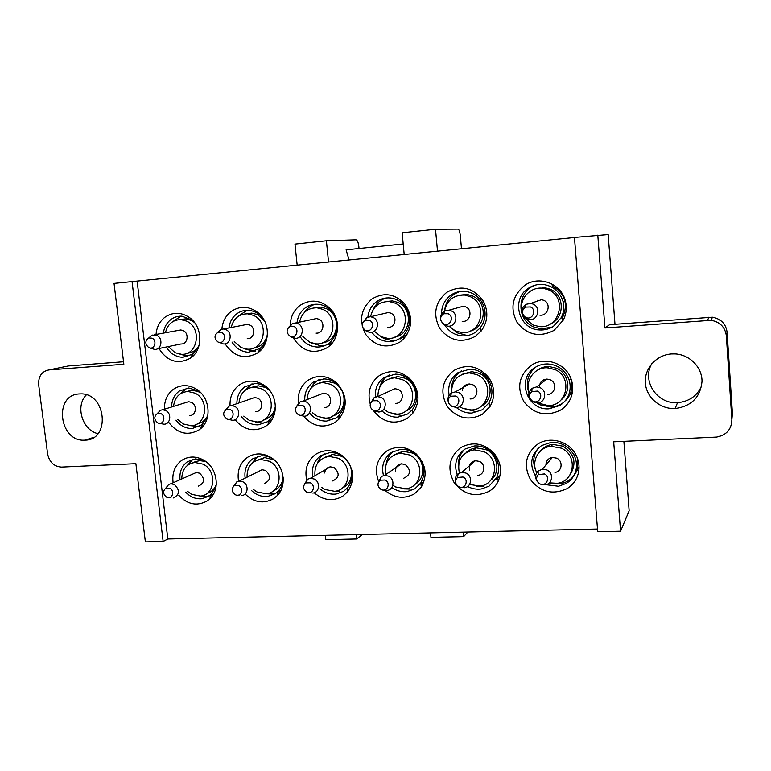 <?xml version="1.0" encoding="UTF-8"?>
<svg xmlns="http://www.w3.org/2000/svg" width="771" height="771" viewBox="0 0 771 771"><rect width="100%" height="100%" fill="white"/><g stroke="black" fill="none" stroke-linecap="round" stroke-linejoin="round"><path stroke-width="1.16" d="M597.795 235.126L604.936 327.954L711.17 320.283C720.066 321.989 725.125 327.164 726.34 335.819L731.862 419.732C731.563 429.399 726.455 435.181 716.529 437.08L613.687 441.812L620.559 531.209L597.708 531.73L574.453 237.449L608.174 234.567L614.988 324.283M623.874 441.349L629.146 510.807L620.559 531.209M597.486 529.022L167.827 538.996L163.144 541.512L145.372 541.907L135.889 463.67L61.478 467.081C54.028 466.58 49.411 462.195 47.609 453.907L38.675 384.768C38.309 376.267 41.75 371.323 49.026 369.907L68.397 365.946L123.543 361.744M49.026 369.907L123.842 364.259L114.041 283.4L574.462 237.516M604.936 327.954L609.562 324.697L712.414 317.199C721.01 318.847 725.906 323.849 727.082 332.214L732.421 413.391L732.016 417.998M163.144 541.512L132.072 281.608M79.346 393.933L80.396 393.894C106.186 392.506 110.918 440.01 85.147 440.125L85.07 440.125C59.222 442.525 53.151 394.685 79.346 393.933M671.502 353.937L675.059 353.908C689.64 354.593 702.073 367.169 702.015 381.298C700.434 397.104 691.548 406.182 675.377 408.524L675.126 408.543C660.063 409.305 646.233 397.325 645.337 382.879C644.228 368.451 656.362 354.872 671.502 353.937M167.827 538.996L137.132 281.155M566.974 488.669C573.451 484.631 577.383 478.849 578.742 471.293C579.59 465.655 578.674 460.239 576.004 455.025C569.229 441.33 550.224 435.933 537.917 443.99C525.649 453.55 523.172 465.424 530.477 479.61C540.519 492.177 552.682 495.194 566.974 488.669M460.856 447.537C449.156 456.885 446.881 468.517 454.023 482.424C463.776 494.731 475.476 497.7 489.132 491.32C493.209 488.795 496.273 485.335 498.317 480.959C502.326 470.975 500.793 461.627 493.729 452.905C483.619 443.103 472.662 441.311 460.856 447.537M385.028 490.404C394.424 498.172 404.226 499.329 414.413 493.854L421.351 487.041C427.751 475.061 425.958 463.949 415.974 453.705C406.442 446.303 396.737 445.387 386.878 450.948C376.961 458.514 374.147 468.537 378.445 480.998M314.192 492.756C323.319 500.504 332.802 501.68 342.632 496.302L347.75 491.705C355.903 478.598 353.966 466.513 341.929 455.449C333.053 449.57 324.34 449.165 315.792 454.225C307.465 460.46 304.429 469.028 306.675 479.928M245.101 493.999C254.064 502.596 263.576 504.147 273.618 498.644L277.271 495.57C287.294 485.634 284.075 465.337 271.17 457.608C262.921 452.789 255.018 452.712 247.452 457.376C239.887 463.092 236.928 471.033 238.567 481.191M178.853 495.339C187.613 504.61 197.068 506.47 207.206 500.899L209.693 498.914C220.737 489.296 217.22 467.274 203.39 459.969C195.718 455.921 188.481 456.066 181.686 460.403C174.718 465.742 171.866 473.201 173.128 482.791M531.315 365.281C518.979 375.255 516.503 387.37 523.866 401.643C533.966 414.2 546.205 417.024 560.565 410.095C566.01 406.616 569.692 401.778 571.629 395.59C573.19 390.155 573.046 384.719 571.186 379.293C566.049 363.276 544.827 355.951 531.315 365.281M453.84 370.475C442.091 380.219 439.807 392.082 447.007 406.066C456.808 418.374 468.575 421.149 482.309 414.384L490.125 406.356C495.3 396.795 494.905 387.283 488.92 377.819C478.81 365.897 467.12 363.449 453.84 370.475M373.289 410.451L373.28 410.442C369.319 407.281 369.126 404.062 372.721 400.775L377.308 400.698C383.563 403.445 379.342 413.651 373.289 410.451C382.84 422.518 394.135 425.197 407.204 418.489L412.63 413.564C420.311 402.134 419.684 390.82 410.76 379.611C400.939 370.543 390.512 369.164 379.486 375.467C370.196 382.647 367.121 392.179 370.253 404.052M303.62 416.234C312.968 426.662 323.454 428.734 335.067 422.441L338.7 419.405C348.116 406.924 347.297 394.617 336.243 382.483C326.962 375.265 317.565 374.523 308.063 380.248C300.69 385.818 297.433 393.47 298.3 403.214M235.107 419.694C244.176 430.276 254.391 432.464 265.735 426.238L267.98 424.464C278.89 415.222 277.348 394.598 265.012 385.828C256.309 379.91 247.78 379.583 239.415 384.854C232.823 389.875 229.691 396.834 230.037 405.729M168.888 422.556C177.677 433.668 187.729 436.116 199.043 429.89L200.209 429.004C212.044 420.099 210.165 397.72 196.788 389.384C188.654 384.421 180.838 384.392 173.369 389.288C167.201 394.058 164.242 400.708 164.464 409.208M524.617 285.434C512.223 295.813 509.737 308.188 517.148 322.538C527.325 335.096 539.623 337.708 554.07 330.374L563.36 320.004C566.309 313.98 567.003 307.696 565.422 301.143C561.539 283.622 538.929 275.064 524.617 285.434M446.727 292.315C434.921 302.454 432.637 314.558 439.884 328.619C449.753 340.927 461.588 343.5 475.379 336.349L481.181 331.01C487.879 321.68 488.631 311.773 483.417 301.307C473.519 287.535 461.289 284.538 446.727 292.315M371.998 298.917C360.741 308.834 358.65 320.678 365.724 334.45C375.313 346.516 386.695 349.051 399.889 342.073L403.368 339.182C412.514 328.253 413.073 316.65 405.045 304.362C395.118 293.712 384.103 291.901 371.998 298.917M293.25 337.891C302.261 351.586 313.652 354.814 327.405 347.567L329.236 346.15C339.915 337.457 340.435 318.568 330.161 308.487C320.62 299.929 310.646 298.859 300.227 305.258C293.924 310.067 290.59 316.64 290.243 324.967M225.074 343.818C233.931 356.848 244.821 359.864 257.745 352.848L258.352 352.405C270.197 343.953 270.361 322.856 258.545 313.084C249.505 306.039 240.407 305.47 231.271 311.359C225.672 315.676 222.54 321.594 221.875 329.092M158.961 348.511C167.374 361.56 177.87 364.779 190.437 358.158L190.765 357.927C203.139 349.639 202.734 327.126 189.936 317.893C181.416 311.985 173.089 311.754 164.936 317.218C159.616 321.411 156.658 327.155 156.041 334.441M545.945 484.699L558.512 486.25L566.261 483.436C571.754 480.015 575.079 475.1 576.236 468.701C576.939 463.92 576.168 459.323 573.903 454.909C568.719 446.168 561.105 441.995 551.063 442.419L541.608 445.551C530.891 453.859 528.896 464.113 535.633 476.305M467.611 486.462C471.968 488.775 476.536 489.614 481.297 488.968L489.036 486.173L496.813 477.374C500.206 468.913 498.904 460.991 492.92 453.599C487.744 448.076 481.509 445.532 474.204 445.975L465.038 449.04C456.355 455.459 453.724 463.997 457.164 474.657M391.841 487.494C396.564 490.867 401.691 492.226 407.233 491.561L414.875 488.795L420.754 483.012C426.18 472.845 424.657 463.419 416.195 454.745C411.502 450.794 406.23 449.001 400.38 449.397L391.504 452.404C383.823 458.061 381.144 465.78 383.476 475.553M319.888 488.737C324.697 492.91 330.104 494.683 336.089 494.047L343.615 491.32L347.952 487.417C354.862 476.295 353.224 466.05 343.018 456.673C338.826 453.676 334.286 452.346 329.419 452.683L320.832 455.622C313.932 460.74 311.291 467.814 312.92 476.844M273.213 459.073L273.011 458.938C269.262 456.586 265.311 455.555 261.157 455.844L252.859 458.726C246.662 463.361 244.089 469.838 245.139 478.155M251.385 490.395C256.136 495.001 261.581 497.016 267.71 496.437L275.074 493.748L278.177 491.127C281.29 487.735 282.976 483.59 283.246 478.695M204.402 460.576L195.449 458.89L187.44 461.713C181.792 465.983 179.306 471.987 180 479.735M185.657 492.129C190.312 497.054 195.738 499.251 201.915 498.731L209.105 496.081L211.225 494.384L216.102 486.212M535.084 367.449C516.03 378.465 526.959 410.779 549.029 408.803L559.9 405.45C564.517 402.491 567.639 398.385 569.268 393.133C570.588 388.526 570.463 383.929 568.892 379.332C564.96 369.849 557.896 364.712 547.699 363.941C543.112 363.864 538.91 365.03 535.084 367.449M456.422 407.56C460.933 411.386 466.079 413.227 471.881 413.063L482.251 409.796L488.881 402.982C493.267 394.868 492.929 386.811 487.86 378.792C483.33 372.672 477.365 369.454 469.944 369.136L458.109 372.557C450.495 378.156 447.508 385.722 449.146 395.263M382.011 410.933C386.522 415.232 391.784 417.304 397.807 417.159L407.724 413.969L412.321 409.786C418.826 400.091 418.296 390.492 410.741 380.999C406.433 376.566 401.305 374.272 395.369 374.128L384.199 377.472C377.751 382.185 374.802 388.7 375.342 396.988M310.125 413.642C314.655 418.73 320.158 421.217 326.625 421.091L336.108 417.978L339.192 415.396C347.172 404.804 346.478 394.366 337.11 384.093C333.159 380.71 328.716 378.995 323.762 378.918L313.199 382.185C307.272 386.589 304.458 392.69 304.757 400.477M269.166 389.789L266.65 387.553C263.075 384.902 259.172 383.563 254.95 383.534L244.918 386.714C239.53 390.781 236.851 396.429 236.89 403.667M241.689 416.899C246.132 422.315 251.635 424.975 258.169 424.869L267.258 421.833L269.166 420.32C272.867 416.86 274.948 412.437 275.42 407.049M199.217 391.254L188.77 387.967L179.219 391.08C174.246 394.887 171.711 400.188 171.605 406.982M175.961 420.176C180.318 425.823 185.763 428.599 192.297 428.512L202.002 424.782L207.611 416.677M528.463 288.209C510.653 299.013 518.661 329.362 539.421 329.94C544.48 330.267 549.154 329.063 553.443 326.326L561.317 317.527C563.813 312.419 564.401 307.089 563.061 301.548C560.151 292.093 553.877 286.446 544.23 284.605C538.524 283.882 533.272 285.077 528.463 288.209M444.983 325.391C449.146 331.723 454.929 335.221 462.34 335.867C467.062 336.108 471.409 334.932 475.379 332.33L480.294 327.8C485.971 319.888 486.607 311.494 482.193 302.627C478.357 296.199 472.825 292.46 465.588 291.409C460.306 290.86 455.468 292.045 451.074 294.985C444.732 299.649 441.561 305.981 441.561 313.99M371.805 332.195C375.949 337.939 381.433 341.061 388.256 341.553C392.69 341.726 396.757 340.57 400.467 338.093L403.416 335.636C411.165 326.364 411.637 316.534 404.833 306.126C400.978 301.374 396.121 298.647 390.261 297.963C385.346 297.539 380.855 298.714 376.797 301.49C371.641 305.277 368.673 310.453 367.902 317.016M300.372 336.985C304.449 343.191 310 346.536 317.026 347.017C321.208 347.133 325.034 346.006 328.513 343.625L330.065 342.42C339.211 332.359 339.471 321.709 330.855 310.482C327.212 306.819 322.933 304.747 318.018 304.275C313.421 303.938 309.229 305.094 305.451 307.735C300.603 311.378 297.799 316.351 297.057 322.654M264.116 320.052L260.02 315.223C256.656 312.313 252.869 310.684 248.657 310.347C244.32 310.077 240.398 311.214 236.861 313.739C232.341 317.199 229.71 321.931 228.948 327.926M232.004 342.045C236.013 348.405 241.516 351.807 248.503 352.26L259.856 348.569C264.01 345.273 266.515 340.83 267.373 335.24M193.511 321.285L192.114 320.1L181.985 316.187C177.899 315.985 174.198 317.093 170.883 319.522C166.642 322.827 164.146 327.357 163.394 333.111M166.266 347.008C170.208 353.455 175.634 356.886 182.544 357.301L192.528 354.265L198.716 346.719M467.881 532.029L463.631 536.635L463.226 532.135M362.331 534.476L356.655 538.996L325.825 539.671L325.372 535.334M463.631 536.635L430.95 537.358L430.526 532.896M356.655 538.996L356.212 534.621M437.514 251.182L435.499 229.247L458.119 229.093C459.13 229.507 459.873 231.792 460.345 235.955L461.482 248.792M297.172 265.185L294.975 244.118L326.393 240.793L356.048 239.829C357.378 240.195 358.293 242.402 358.823 246.441L359.026 248.522M435.499 229.247L402.144 232.775L404.197 254.507M328.552 262.053L326.393 240.793M403.204 243.983L346.112 249.843L349.061 260.01M701.581 386.117C696.917 396.063 688.975 401.566 677.757 402.626L677.516 402.645C656.94 404.351 641.424 380.546 651.929 363.498M86.391 394.819C74.999 405.893 82.295 430.324 97.936 433.639M551.053 458.996L550.581 457.868M579.06 466.956L575.349 473.558M577.951 459.795L577.122 469.616M573.499 476.227C570.077 480.304 565.702 482.8 560.372 483.716L550.947 483.224M536.076 471.158C532.318 462.793 533.108 455.054 538.457 447.922M540.404 451.045C543.565 447.199 547.689 444.983 552.768 444.395L562.946 446.187C574.674 453.897 577.026 463.487 569.991 474.946M536.761 472.662C530.747 461.675 538.524 447.17 551.024 446.332L561.278 448.144C577.951 455.121 574.867 481.518 557.308 483.321L549.318 482.858M545.926 465.019C546.051 460.798 548.21 458.273 552.383 457.434L556.672 458.167C563.447 461.01 562.107 471.756 554.927 472.392M537.464 481.798C534.852 477.953 535.055 474.377 538.081 471.091L542.389 469.163L546.88 469.944C553.992 472.951 552.605 484.227 545.078 484.863L540.375 484.101M544.384 473.924C551.12 476.863 546.311 487.282 539.825 483.841L539.777 483.822C536.076 481.181 535.556 478.145 538.216 474.714L544.384 473.924M500.061 475.582L496.563 479.273M483.851 486.462L476.401 486.231M458.446 465.992C458.032 459.343 460.142 453.753 464.788 449.204M466.127 452.567C468.99 449.859 472.421 448.298 476.42 447.884L486.096 449.657C498.056 454.9 500.726 472.719 490.722 480.217M459.381 473.009C456.875 460.393 461.762 452.664 474.04 449.821L483.793 451.613C499.974 458.504 497.035 484.574 480.025 486.087L469.529 484.448M469.558 470.031C468.566 464.99 470.512 461.877 475.389 460.692L479.446 461.415C486.019 464.229 484.757 474.83 477.808 475.36M455.507 481.461C454.89 478.319 455.757 475.765 458.109 473.78L461.771 472.334L466.021 473.105C472.902 476.073 471.601 487.185 464.335 487.715L460.653 487.272M463.034 477.018C469.327 479.803 465.27 489.787 459.053 486.858L458.755 486.723C454.977 483.928 454.553 480.853 457.492 477.49L463.034 477.018M423.877 481.846L421.371 483.658M410.423 489.084L403.821 488.891M386.223 463.814C387.081 458.678 389.471 454.514 393.393 451.324M394.28 454.794L403.06 451.247L412.292 453.001C424.831 458.523 426.508 478.078 415.039 484.333M385.731 474.55C384.074 462.725 388.863 455.594 400.101 453.165L409.401 454.938C425.1 461.742 422.335 487.445 405.883 488.747L395.745 486.993L393.518 485.682M395.523 471.303C395.484 467.11 397.46 464.614 401.45 463.824L405.305 464.537C411.338 470.252 410.837 474.811 403.782 478.203M378.31 482.424L381.366 476.507L384.517 475.379L388.545 476.141C395.195 479.061 393.991 489.999 386.984 490.443L383.64 490.048M385.105 479.986C391.013 482.636 387.572 492.216 381.626 489.72L381.086 489.489C377.327 486.568 376.98 483.494 380.074 480.237L385.105 479.986M339.876 491.599L333.708 491.378M317.324 463.477C318.645 459.458 320.967 456.239 324.302 453.84M324.813 457.348L332.532 454.466L341.351 456.201C354.236 461.935 355.074 482.704 342.7 487.764M314.963 475.678C314.221 464.817 318.915 458.388 329.034 456.384L337.92 458.138C353.147 464.846 350.574 490.173 334.662 491.281L325.054 489.546L321.902 487.513M324.687 472.98C325.121 469.452 327.02 467.409 330.383 466.831L334.065 467.544C339.924 473.182 339.462 477.644 332.667 480.94M304.545 484.043L307.658 479.196L310.395 478.29L314.24 479.042C320.678 481.923 319.56 492.679 312.804 493.064M310.385 482.839C315.965 485.373 313.007 494.606 307.33 492.428L306.617 492.129C302.887 489.142 302.608 486.077 305.779 482.935L310.385 482.839M281.001 490.096L277.974 492.149M276.134 492.987L272.047 494.009L266.101 493.739M251.038 464.258L257.504 456.528M257.707 460.027L264.665 457.579L274.187 459.882M283.159 477.432C282.35 483.976 279.102 488.419 273.416 490.77M247.067 477.191C246.874 467.101 251.413 461.203 260.675 459.477L269.185 461.212C283.959 467.833 281.588 492.765 266.207 493.719L257.061 491.994L253.293 489.392M258.237 471.63L262.044 469.732L265.552 470.426C271.247 475.986 270.823 480.372 264.28 483.571M233.777 486.019L236.842 481.827L239.251 481.094L242.913 481.836C249.139 484.67 248.127 495.242 241.622 495.57M238.682 485.566C243.973 488.014 241.41 496.938 235.984 495.011L235.145 494.674C231.473 491.628 231.242 488.592 234.432 485.557L238.682 485.566M193.897 462.571L194.292 461.964M213.548 493.912L210.926 495.261M209.606 495.734L206.753 496.322L200.913 495.994M187.074 465.674L192.962 459.265M216.285 484.574C214.492 489.132 211.379 492.1 206.946 493.479M192.923 462.754L199.323 460.566L205.751 461.511M181.792 478.936C181.937 469.472 186.293 463.978 194.88 462.455L203.043 464.161C217.374 470.695 215.205 495.233 200.344 496.071L191.613 494.356L187.43 491.291M192.972 473.972L196.258 472.517L199.622 473.201C205.163 478.685 204.778 482.983 198.465 486.096M165.755 488.178L168.762 484.4L170.892 483.783L174.391 484.516C180.163 490.26 179.778 494.751 173.234 497.979M169.822 488.188C174.863 490.558 172.627 499.194 167.432 497.478L166.497 497.112C162.893 494.028 162.691 491.031 165.881 488.101L169.822 488.188M543.834 381.433L543.642 379.824M572.516 391.302L566.222 399.985M570.906 378.551C572.506 383.842 572.236 388.998 570.116 394.02M564.256 401.874C560.421 405.045 555.997 406.76 550.986 407.021L540.423 404.9L537.04 402.954M528.925 392.892C525.379 382.57 527.73 373.906 535.97 366.909M537.204 370.369C540.654 367.757 544.577 366.476 548.962 366.504L556.585 368.249C569.104 373.434 571.716 391.947 561.105 399.908M529.099 392.256C524.829 380.566 534.621 367.141 547.159 367.767L554.85 369.521C572.892 376.778 567.466 405.912 548.287 405.623L537.705 402.925M539.459 387.399C539.478 382.416 541.984 379.64 546.967 379.072L550.224 379.795C557.549 382.763 555.255 394.617 547.42 394.386M540.037 387.64C547.718 390.772 545.328 403.214 537.117 402.954L532.433 401.585C527.682 397.2 527.547 392.776 532.019 388.314L536.626 386.878L540.037 387.64M537.464 391.08C544.239 393.923 539.411 404.621 532.886 401.267L532.144 400.853C528.81 397.769 528.713 394.665 531.855 391.543L537.464 391.08M474.541 411.28L462.648 408.293M451.498 389.471C451.546 381.317 454.929 375.053 461.636 370.697M462.349 374.243L471.794 371.622L479.321 373.337C492.727 378.908 493.922 399.841 481.277 406.163M451.555 392.911C451.575 380.845 457.511 374.166 469.356 372.894L476.941 374.629C494.298 381.741 489.383 410.22 470.994 409.96L462.398 408.177L459.651 406.577M462.301 390.55C462.986 386.512 465.356 384.324 469.394 383.968L472.584 384.681C479.629 387.582 477.557 399.156 470.059 398.954M448.105 401.084C447.556 397.595 448.693 394.877 451.517 392.931L455.382 391.851L458.716 392.603C466.089 395.658 463.949 407.801 456.095 407.57L450.804 405.652M455.651 395.995C462.166 398.79 457.637 409.247 451.363 405.96L451.054 405.797C447.325 402.655 447.18 399.455 450.611 396.217L455.651 395.995M401.113 415.367L391.928 413.622M379.477 387.582C381.096 381.944 384.411 377.742 389.422 374.985M389.75 378.551L397.759 376.527L405.141 378.224C418.99 384.035 419.116 406.433 405.411 411.3M377.848 396.487C378.214 385.201 383.842 378.985 394.723 377.819L402.173 379.525C418.894 386.512 414.432 414.355 396.786 414.123L388.478 412.369L383.939 409.266M389.972 390.945L394.954 388.671L398.067 389.365C404.852 392.208 402.982 403.522 395.793 403.339M370.591 403.069L374.272 397.46L377.568 396.612L380.826 397.344C387.909 400.342 385.982 412.196 378.474 411.993L373.559 410.567M330.528 419.299L322.644 417.988M310.655 388.651C312.592 384.498 315.551 381.404 319.541 379.39M319.57 382.936L326.634 381.24L333.862 382.908C347.904 388.892 347.229 412.206 333.014 415.829M307.051 399.59C307.86 389.23 313.199 383.553 323.059 382.551L330.345 384.237C346.468 391.09 342.44 418.345 325.478 418.123L317.45 416.398L312.38 412.687M319.3 394.8L323.454 393.181L326.48 393.865C333.014 396.66 331.337 407.714 324.427 407.56M296.604 406.259L300.131 401.864L302.984 401.18L306.145 401.903C312.959 404.842 311.233 416.417 304.034 416.234L299.485 415.126M302.213 405.218C308.092 407.82 304.487 417.631 298.685 414.865L298.435 414.75C294.541 411.531 294.397 408.341 298.001 405.18L302.213 405.218M271.459 420.417L270.843 420.571M271.739 419.993L268.79 421.641M266.091 422.566L262.622 423.077L255.452 421.959M244.234 391.022L252.04 383.785M251.838 387.293L258.266 385.779L265.32 387.418L269.869 390.656M275.401 405.941C274.293 413.352 270.39 418.036 263.692 419.993M239.01 402.934C240.051 393.277 245.111 387.996 254.189 387.09L261.302 388.757C276.856 395.484 273.223 422.18 256.907 421.968L249.149 420.272L243.781 416.118M251.201 398.723L254.709 397.518L257.659 398.193C263.961 400.93 262.448 411.762 255.808 411.618M225.566 409.854L228.92 406.124L231.416 405.556L234.49 406.269C241.053 409.15 239.511 420.474 232.601 420.301L228.062 419.328M230.172 409.546C235.733 412.042 232.62 421.496 227.059 419.067L226.626 418.875C222.809 415.617 222.694 412.475 226.279 409.44L230.172 409.546M204.016 424.908L201.51 425.949M199.564 426.44L190.504 425.679M173.542 406.375C174.689 397.277 179.489 392.304 187.941 391.466L192.471 390.145L186.515 391.552M180.029 394.02L186.89 388.083M192.471 390.145L200.354 392.304M207.9 415.174C205.674 419.993 202.108 422.894 197.183 423.886M187.941 391.466L194.87 393.104C209.895 399.725 206.628 425.881 190.929 425.669L183.421 424.002L177.889 419.53M185.57 402.626L188.577 401.691L191.449 402.356C197.53 405.045 196.171 415.646 189.782 415.511M157.265 413.593L160.484 410.239L162.681 409.767L165.669 410.471C171.991 413.295 170.613 424.368 163.982 424.214L159.308 423.318M161.004 413.699C166.276 416.109 163.577 425.245 158.248 423.086L157.679 422.836C153.94 419.569 153.843 416.465 157.38 413.535L161.004 413.699M537.628 301.018L537.85 300.112M552.161 285.723C565.336 293.635 568.651 304.564 562.117 318.5M552.325 327.01L541.493 328.918L533.927 327C515.577 319.724 517.042 290.233 536.182 284.913M536.269 288.624L545.039 287.747L550.128 289.192C565.076 294.994 564.864 318.664 549.916 324.205M521.755 310.53C519.307 298.348 530.872 286.234 543.189 288.296L548.326 289.751C567.803 297.298 559.659 329.256 539.141 326.547L532.809 324.919L524.511 317.729M535.055 301.924L541.464 299.678L543.68 300.285C551.593 303.369 548.181 316.361 539.825 315.137M533.079 304.082C541.377 307.321 537.821 320.987 529.051 319.686L524.627 317.825C520.377 312.814 520.849 308.304 526.034 304.304L530.747 303.437L533.079 304.082M530.438 306.954C537.262 309.701 532.414 320.688 525.851 317.421L524.521 316.592C521.543 313.074 521.871 309.903 525.504 307.099L530.438 306.954M465.106 334.816L457.444 332.899L449.233 326.355M444.568 310.819C445.763 301.143 450.862 294.705 459.892 291.505M459.728 295.158L467.072 294.445L472.459 295.929C487.86 302.001 486.337 327.193 470.455 330.961M444.539 311.099C446.939 300.237 453.618 294.888 464.576 295.052L470.002 296.546C488.573 303.88 481.403 334.845 461.839 332.561L455.401 330.932L449.05 326.143M458.282 307.619L463.313 306.222L465.626 306.848C473.163 309.836 470.175 322.423 462.205 321.391M440.79 320.37C439.894 316.139 441.272 312.987 444.925 310.906L448.876 310.231L451.295 310.886C459.188 314.038 456.085 327.241 447.749 326.152L443.951 324.784L440.829 320.505M448.163 313.739C454.717 316.447 450.168 327.174 443.855 323.974L443.017 323.492C439.605 319.917 439.836 316.669 443.701 313.749L448.163 313.739M407.387 333.891L400.342 338.912M396.959 340.011L391.678 340.474L383.997 338.565L380.113 336.204M373.251 309.47C375.93 303.678 380.248 299.842 386.194 297.972M385.847 301.567L392.352 300.902L397.894 302.405C413.401 308.622 411.088 334.556 394.925 337.043M370.572 316.736C372.923 306.579 379.149 301.519 389.249 301.548L394.839 303.061C412.61 310.212 406.269 340.29 387.562 338.324L381.105 336.705L374.272 331.144M384.257 313.489L388.362 312.515L390.724 313.132C397.932 316.052 395.301 328.263 387.678 327.376M362.939 322.239L367.16 317.286L370.523 316.746L372.991 317.401C380.527 320.466 377.8 333.274 369.839 332.34L367.227 331.665L364.943 330.017M369.396 320.244C375.699 322.895 371.439 333.38 365.358 330.239L364.885 329.988C361.194 326.432 361.329 323.155 365.309 320.158L369.396 320.244M332.831 342.257L328.195 344.762M324.755 345.668L321.044 345.9L311.532 342.989M304.449 312.419C307.099 308.361 310.674 305.634 315.185 304.246M314.674 307.783L320.649 307.118L326.278 308.622C341.707 314.925 338.883 341.245 322.741 342.719M299.524 322.133C301.837 312.631 307.658 307.851 316.997 307.802L322.663 309.316C339.712 316.303 334.065 345.572 316.158 343.856L309.74 342.257L302.82 336.387M312.978 319.281L316.418 318.558L318.799 319.175C325.699 322.027 323.367 333.901 316.081 333.13M288.73 327.193L292.546 323.435L295.457 322.991L297.943 323.647C305.143 326.644 302.743 339.086 295.139 338.267L291.66 337.11M293.924 326.47C299.996 329.072 295.997 339.327 290.137 336.243L289.954 336.156C286.07 332.629 286.128 329.352 290.147 326.316L293.924 326.47M261.359 349.61L260.473 349.716M261.832 349.061L259.22 350.198M255.577 351.007L253.071 351.113L244.725 348.829M237.767 316.65L246.807 310.308M246.151 313.787L251.76 313.093L257.418 314.597L264.598 320.967M267.431 334.219C265.725 342.266 261.09 346.892 253.543 348.106M231.194 327.492C233.42 318.5 238.885 313.942 247.607 313.816L253.302 315.329C269.677 322.162 264.646 350.689 247.481 349.176L241.13 347.586L234.239 341.553M244.34 324.938L247.279 324.369L249.659 324.986C256.29 327.771 254.208 339.336 247.231 338.662M217.383 332.542L220.93 329.362L223.465 328.986L225.942 329.641C232.852 332.561 230.722 344.676 223.455 343.953L217.991 342.006C214.02 338.527 214.039 335.269 218.029 332.243L221.547 332.446C227.368 334.99 223.686 344.984 218.029 342.025M193.993 355.017L191.969 355.653M182.544 357.301L187.613 356.135L179.98 354.178M173.205 321.362L180.944 316.158M180.163 319.579L185.532 318.857L191.179 320.341L194.446 322.442M199.13 345.302C196.374 350.159 192.364 352.8 187.093 353.243M165.447 332.735C167.558 324.157 172.714 319.782 180.915 319.608L186.592 321.112C202.339 327.81 197.858 355.643 181.387 354.284L175.133 352.713L168.309 346.584M178.255 330.422L180.799 329.959L183.161 330.576C189.531 333.294 187.681 344.579 180.983 343.972L157.342 348.849M148.764 337.958L152.118 335.067L156.821 335.395C163.442 338.257 161.563 350.053 154.605 349.408L149.42 347.808M152.07 338.18C157.573 340.618 154.383 350.256 148.957 347.634L148.736 347.538C144.861 344.059 144.881 340.869 148.784 337.949L152.07 338.18M707.585 320.206L708.935 317.122M726.34 335.819L727.082 332.214M731.862 419.732L732.421 413.391M573.903 454.909L576.004 455.025M576.236 468.701L578.742 471.293M492.92 453.599L493.729 452.905M496.813 477.374L498.317 480.959M416.195 454.745L415.974 453.705M420.754 483.012L421.351 487.041M343.018 456.673L341.929 455.449M347.952 487.417L347.75 491.705M273.011 458.938L271.17 457.608M278.177 491.127L277.271 495.57M211.225 494.384L209.693 498.914M568.892 379.332L571.186 379.293M569.268 393.133L571.629 395.59M487.86 378.792L488.92 377.819M488.881 402.982L490.125 406.356M410.741 380.999L410.76 379.611M412.321 409.786L412.63 413.564M337.11 384.093L336.243 382.483M339.192 415.396L338.7 419.405M266.65 387.553L265.012 385.828M269.166 420.32L267.98 424.464M199.111 391.176L196.788 389.384M202.002 424.782L200.209 429.004M563.061 301.548L565.422 301.143M561.317 317.527L563.36 320.004M482.193 302.627L483.417 301.307M480.294 327.8L481.181 331.01M404.833 306.126L405.045 304.362M403.416 335.636L403.368 339.182M330.855 310.482L330.161 308.487M330.065 342.42L329.236 346.15M260.02 315.223L258.545 313.084M259.856 348.569L258.352 352.405M192.528 354.265L190.437 358.158M192.114 320.1L189.936 317.893M711.17 320.283L712.414 317.199M675.126 408.543L677.516 402.645M93.773 437.33L85.07 440.125M551.024 446.332L552.768 444.395M542.389 469.163L552.383 457.434M538.216 474.714L538.081 471.091M474.04 449.821L476.42 447.884M461.771 472.334L475.389 460.692M457.492 477.49L458.109 473.78M400.101 453.165L403.06 451.247M384.517 475.379L401.45 463.824M380.074 480.237L381.366 476.507M329.034 456.384L332.532 454.466M310.395 478.29L330.383 466.831M309.287 492.669L309.875 492.736M305.779 482.935L307.658 479.196M260.675 459.477L264.665 457.579M239.251 481.094L262.044 469.732M237.786 495.194L239.049 495.319M234.432 485.557L236.842 481.827M194.88 462.455L199.323 460.566M170.892 483.783L196.258 472.517M169.061 497.613L170.969 497.777M165.881 488.101L168.762 484.4M547.159 367.767L548.962 366.504M536.626 386.878L546.967 379.072M532.144 400.853L532.433 401.585M531.855 391.543L532.019 388.314M469.356 372.894L471.794 371.622M455.382 391.851L469.394 383.968M451.054 405.797L452.143 406.587M450.611 396.217L451.517 392.931M394.723 377.819L397.759 376.527M377.568 396.612L394.954 388.671M372.721 400.775L374.272 397.46M323.059 382.551L326.634 381.24M302.984 401.18L323.454 393.181M298.001 405.18L300.131 401.864M254.189 387.09L258.266 385.779M231.416 405.556L254.709 397.518M226.279 409.44L228.92 406.124M162.681 409.767L188.577 401.691M157.38 413.535L160.484 410.239M543.189 288.296L545.039 287.747M530.747 303.437L541.464 299.678M524.521 316.592L524.627 317.825M525.504 307.099L526.034 304.304M464.576 295.052L467.072 294.445M448.876 310.231L463.313 306.222M443.017 323.492L443.951 324.784M443.701 313.749L444.925 310.906M389.249 301.548L392.352 300.902M370.523 316.746L388.362 312.515M364.885 329.988L366.553 331.308M365.309 320.158L367.16 317.286M316.997 307.802L320.649 307.118M295.457 322.991L316.418 318.558M289.954 336.156L292.267 337.467M290.147 326.316L292.546 323.435M247.607 313.816L251.76 313.093M223.465 328.986L247.279 324.369M218.029 332.243L220.93 329.362M180.915 319.608L185.532 318.857M154.354 334.749L180.799 329.959M148.784 337.949L152.118 335.067"/></g></svg>
